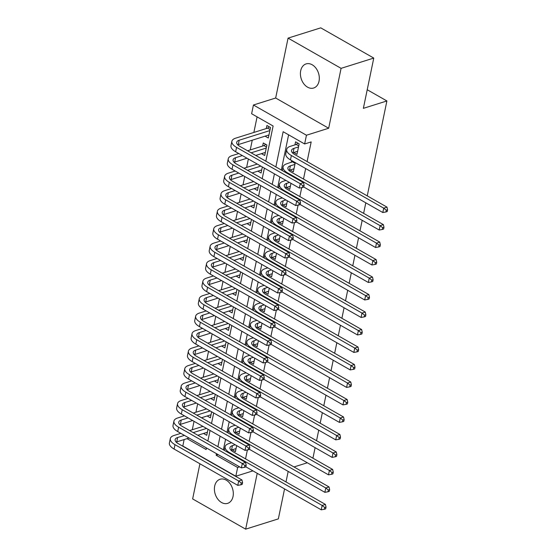 <?xml version="1.0" encoding="UTF-8"?>
<svg xmlns="http://www.w3.org/2000/svg" width="557" height="557" viewBox="0 0 557 557"><rect width="100%" height="100%" fill="white"/><g stroke="black" fill="none" stroke-linecap="round" stroke-linejoin="round"><path stroke-width="0.84" d="M300.696 70.739A12.63 9.086 -107.4 0 0 303.746 83.717A12.63 9.086 -107.4 0 0 313.654 88.013A12.63 9.086 -107.4 0 0 319.036 81.197A12.63 9.086 -107.4 0 0 315.986 68.219A12.63 9.086 -107.4 0 0 306.078 63.916A12.63 9.086 -107.4 0 0 300.696 70.739M214.682 486.073A12.63 9.086 -107.4 0 0 217.738 499.051A12.63 9.086 -107.4 0 0 227.639 503.354A12.63 9.086 -107.4 0 0 233.028 496.531A12.63 9.086 -107.4 0 0 229.971 483.553A12.63 9.086 -107.4 0 0 220.071 479.257A12.63 9.086 -107.4 0 0 214.682 486.073M265.828 161.182L273.118 126L251.625 113.746L253.435 105.001L306.447 135.226L304.637 143.971L283.144 131.717L275.861 166.898M275.666 98.018L328.679 128.242L341.086 68.344L373.775 58.074L320.755 27.85L288.066 38.12L275.666 98.018L253.435 105.001M199.921 463.772L192.638 498.926L245.658 529.15L257.216 473.318M239.635 466.863L237.637 467.497L235.827 476.235L182.814 446.011L184.151 439.55M257.09 116.859L253.86 132.448M252.251 140.204L250.239 149.93M248.359 159.003L246.619 167.42M244.739 176.485L242.998 184.91M241.118 193.975L239.378 202.393M237.498 211.465L235.757 219.883M233.877 228.955L232.13 237.373M230.257 246.438L228.509 254.862M226.636 263.927L224.889 272.345M223.009 281.417L221.268 289.835M219.388 298.9L217.648 307.325M215.768 316.39L214.027 324.808M212.147 333.88L210.4 342.297M208.527 351.37L206.779 359.787M204.906 368.852L203.159 377.277M201.279 386.342L199.538 394.76M197.658 403.832L195.918 412.25M194.038 421.315L192.297 429.739M341.086 68.344L288.066 38.12M284.557 488.9L278.347 518.88L245.658 529.15M293.748 152.507L296.985 154.352L299.158 143.859L295.579 141.819L294.945 144.883M290.127 169.996L293.365 171.841L295.273 162.616M286.507 187.486L289.744 189.331L290.991 183.302M282.886 204.976L286.124 206.821L287.37 200.792M279.266 222.459L282.496 224.304L283.75 218.281M275.645 239.949L278.876 241.794L280.129 235.764M272.018 257.438L275.255 259.284L276.502 253.254M268.397 274.921L271.635 276.766L272.881 270.744M264.777 292.411L268.014 294.256L269.261 288.234M261.156 309.901L264.394 311.746L265.64 305.716M257.536 327.391L260.767 329.236L262.02 323.206M253.915 344.874L257.146 346.719L258.399 340.696M250.288 362.363L253.526 364.208L254.772 358.179M246.667 379.853L249.905 381.698L251.151 375.669M243.047 397.343L246.285 399.181L247.531 393.158M239.426 414.826L242.664 416.671L243.91 410.648M235.806 432.316L239.044 434.161L240.29 428.131M261.47 153.662L264.707 155.507L266.88 145.015L263.294 142.968L262.66 146.031M203.528 433.464L206.758 435.309L208.012 429.28M207.148 415.975L210.386 417.82L211.632 411.797M210.769 398.492L214.006 400.337L215.253 394.307M214.389 381.002L217.627 382.847L218.873 376.817M218.01 363.512L221.247 365.357L222.494 359.335M221.63 346.022L224.868 347.867L226.114 341.845M225.258 328.539L228.488 330.385L229.742 324.355M228.878 311.05L232.109 312.895L233.362 306.865M232.499 293.56L235.736 295.405L236.983 289.382M236.119 276.077L239.357 277.922L240.603 271.893M239.74 258.587L242.977 260.432L244.224 254.403M243.36 241.097L246.598 242.943L247.844 236.92M246.988 223.608L250.218 225.453L251.472 219.43M250.608 206.125L253.839 207.97L255.092 201.94M254.229 188.635L257.466 190.48L258.713 184.451M257.849 171.145L261.087 172.99L262.333 166.968M265.09 136.173L268.328 138.018L270.5 127.525L266.921 125.478L266.288 128.542M245.54 458.877L247.385 449.959M249.16 441.388L251.005 432.476M252.781 423.905L254.626 414.986M256.401 406.415L258.246 397.496M260.022 388.925L261.867 380.013M263.642 371.435L265.494 362.523M267.269 353.953L269.115 345.034M270.89 336.463L272.735 327.544M274.51 318.973L276.356 310.061M278.131 301.49L279.976 292.571M281.751 284L283.597 275.081M285.372 266.511L287.217 257.592M288.992 249.021L290.845 240.109M292.62 231.538L294.465 222.619M296.24 214.048L298.086 205.129M299.861 196.558L301.706 187.646M303.481 179.069L305.661 168.541M307.102 161.586L311.175 141.917L304.637 143.971M288.61 134.836L281.327 170.017M279.886 176.973L277.706 187.5M276.265 194.463L274.086 204.99M272.645 211.945L270.465 222.48M269.024 229.435L266.838 239.97M265.397 246.925L263.217 257.452M261.776 264.415L259.597 274.942M258.156 281.898L255.976 292.432M254.535 299.387L252.356 309.915M250.915 316.877L248.735 327.405M247.294 334.36L245.108 344.894M243.667 351.85L241.487 362.384M240.046 369.34L237.867 379.867M236.426 386.83L234.246 397.357M232.805 404.312L230.626 414.847M229.185 421.802L227.005 432.329M225.564 439.292L223.385 449.819M232.185 449.805L235.416 451.65L236.669 445.621M291.694 160.576L291.318 162.365M373.775 58.074L363.366 108.35L386.899 100.956L367.216 89.74M386.899 100.956L367.244 195.869M365.803 202.832L363.624 213.359M362.182 220.321L360.003 230.849M358.562 237.804L356.383 248.338M354.941 255.294L352.762 265.821M351.321 272.784L349.142 283.311M347.7 290.267L345.514 300.801M344.073 307.756L341.894 318.291M340.452 325.246L338.273 335.774M336.832 342.736L334.653 353.263M333.211 360.219L331.032 370.753M329.591 377.709L327.412 388.236M325.97 395.198L323.784 405.726M322.35 412.681L320.164 423.216M318.722 430.171L316.543 440.705M315.102 447.661L312.923 458.188M328.679 128.242L306.447 135.226M252.927 470.867L235.827 476.235M288.178 471.417L285.999 481.944M293.999 466.954L307.318 462.77M187.034 438.644L206.118 449.52L206.445 447.939M207.886 440.984L210.066 430.457M211.507 423.494L213.686 412.967M215.127 406.011L217.307 395.477M218.748 388.521L220.927 377.994M222.368 371.032L224.548 360.504M225.989 353.549L228.175 343.015M229.616 336.059L231.796 325.525M233.237 318.569L235.416 308.042M236.857 301.079L239.037 290.552M240.478 283.597L242.657 273.062M244.098 266.107L246.278 255.579M247.719 248.617L249.905 238.09M251.339 231.134L253.526 220.6M254.967 213.644L257.146 203.11M258.587 196.155L260.767 185.627M262.208 178.665L264.387 168.137M216.471 453.663L216.144 455.243L237.637 467.497M274.42 173.854L272.241 184.388M270.799 191.343L268.613 201.871M267.172 208.833L264.993 219.361M263.552 226.316L261.372 236.85M259.931 243.806L257.752 254.34M256.311 261.296L254.131 271.823M252.69 278.785L250.511 289.313M249.07 296.268L246.883 306.803M245.449 313.758L243.263 324.285M241.822 331.248L239.642 341.775M238.201 348.731L236.022 359.265M234.581 366.221L232.401 376.755M230.96 383.71L228.781 394.238M227.34 401.2L225.16 411.727M223.719 418.683L221.533 429.217M220.092 436.173L217.912 446.7M218.142 454.609L216.144 455.243M235.179 444.771L232.45 445.635A9.866 4.198 11.7 0 0 229.95 447.717A9.866 4.198 11.7 0 0 233.07 451.769L325.42 504.419L326.033 507.1L324.724 507.511L324.362 509.265L325.671 508.854L326.033 507.1M236.05 448.587L231.538 450.007A9.866 4.198 11.7 0 0 230.974 450.209M324.362 509.265L321.25 509.822L322.155 505.45L229.804 452.799A14.802 6.294 -168.3 0 1 225.119 446.714A14.802 6.294 -168.3 0 1 228.864 443.588L231.601 442.731M321.25 509.822L245.839 466.829M324.724 507.511L322.155 505.45L325.42 504.419M240.896 484.799L242.204 484.388L242.567 482.641L241.258 483.051L240.896 484.799L237.776 485.363L238.681 480.99L174.995 444.674A14.802 6.294 -168.3 0 1 170.31 438.596A14.802 6.294 -168.3 0 1 174.056 435.47L180.83 433.339M189.624 430.575L202.943 426.39M207.392 432.246L197.832 435.254M189.032 438.018L176.729 441.882A9.866 4.198 11.7 0 0 176.165 442.084M206.522 428.437L193.209 432.615M184.409 435.379L177.634 437.51A9.866 4.198 11.7 0 0 175.135 439.591A9.866 4.198 11.7 0 0 178.261 443.651L241.954 479.96L242.567 482.641M237.776 485.363L174.083 449.046A14.802 6.294 -168.3 0 1 169.405 442.968L170.31 438.596M241.258 483.051L238.681 480.99L241.954 479.96M238.8 427.289L236.071 428.145A9.866 4.198 11.7 0 0 233.571 430.227A9.866 4.198 11.7 0 0 236.697 434.286L329.041 486.936L329.653 489.617L328.345 490.028L327.982 491.775L329.291 491.365L329.653 489.617M239.677 431.097L235.165 432.517A9.866 4.198 11.7 0 0 234.594 432.719M327.982 491.775L324.87 492.332L325.775 487.96L233.425 435.309A14.802 6.294 -168.3 0 1 228.739 429.231A14.802 6.294 -168.3 0 1 232.485 426.105L235.221 425.242M324.87 492.332L249.459 449.339M328.345 490.028L325.775 487.96L329.041 486.936M242.427 409.799L239.691 410.655A9.866 4.198 11.7 0 0 237.191 412.744A9.866 4.198 11.7 0 0 240.318 416.796L332.668 469.447L333.274 472.127L331.965 472.538L331.603 474.286L332.912 473.875L333.274 472.127M243.298 413.614L238.786 415.028A9.866 4.198 11.7 0 0 238.222 415.23M331.603 474.286L328.491 474.843L329.396 470.47L237.045 417.82A14.802 6.294 -168.3 0 1 232.36 411.741A14.802 6.294 -168.3 0 1 236.105 408.615L238.842 407.759M328.491 474.843L253.08 431.849M331.965 472.538L329.396 470.47L332.668 469.447M246.048 392.309L243.312 393.172A9.866 4.198 11.7 0 0 240.812 395.254A9.866 4.198 11.7 0 0 243.938 399.306L336.289 451.957L336.894 454.637L335.593 455.048L335.23 456.796L336.532 456.385L336.894 454.637M246.918 396.124L242.406 397.538A9.866 4.198 11.7 0 0 241.842 397.747M335.23 456.796L332.111 457.36L333.016 452.987L240.666 400.337A14.802 6.294 -168.3 0 1 235.98 394.252A14.802 6.294 -168.3 0 1 239.726 391.125L242.462 390.269M332.111 457.36L256.7 414.366M335.593 455.048L333.016 452.987L336.289 451.957M249.668 374.819L246.932 375.683A9.866 4.198 11.7 0 0 244.432 377.764A9.866 4.198 11.7 0 0 247.559 381.817L339.909 434.467L340.515 437.154L339.213 437.565L338.851 439.313L340.153 438.902L340.515 437.154M250.539 378.635L246.027 380.055A9.866 4.198 11.7 0 0 245.463 380.257M338.851 439.313L335.732 439.87L336.637 435.497L244.286 382.847A14.802 6.294 -168.3 0 1 239.607 376.762A14.802 6.294 -168.3 0 1 243.353 373.643L246.083 372.779M335.732 439.87L260.328 396.876M339.213 437.565L336.637 435.497L339.909 434.467M244.516 467.316L245.825 466.905L246.187 465.158L244.878 465.568L244.516 467.316L241.397 467.873L242.302 463.501L178.616 427.191A14.802 6.294 -168.3 0 1 173.93 421.106A14.802 6.294 -168.3 0 1 177.676 417.98L184.451 415.849M193.251 413.085L206.563 408.908M211.019 414.763L201.453 417.764M192.652 420.528L180.35 424.392A9.866 4.198 11.7 0 0 179.786 424.601M210.142 410.948L196.83 415.132M188.036 417.896L181.255 420.02A9.866 4.198 11.7 0 0 178.762 422.109A9.866 4.198 11.7 0 0 181.881 426.161L245.574 462.47L246.187 465.158M241.397 467.873L177.711 431.564A14.802 6.294 -168.3 0 1 173.025 425.478L173.93 421.106M244.878 465.568L242.302 463.501L245.574 462.47M248.137 449.826L249.445 449.415L249.808 447.668L248.499 448.079L248.137 449.826L245.024 450.383L245.929 446.011L182.236 409.701A14.802 6.294 -168.3 0 1 177.551 403.616A14.802 6.294 -168.3 0 1 181.297 400.49L188.071 398.366M196.872 395.602L210.184 391.418M214.64 397.273L205.073 400.281M196.28 403.038L183.97 406.909A9.866 4.198 11.7 0 0 183.406 407.111M213.77 393.458L200.45 397.642M191.657 400.406L184.875 402.537A9.866 4.198 11.7 0 0 182.383 404.619A9.866 4.198 11.7 0 0 185.502 408.671L249.195 444.987L249.808 447.668M245.024 450.383L181.331 414.074A14.802 6.294 -168.3 0 1 176.646 407.989L177.551 403.616M248.499 448.079L245.929 446.011L249.195 444.987M251.757 432.336L253.066 431.926L253.428 430.178L252.119 430.589L251.757 432.336L248.645 432.893L249.55 428.521L185.857 392.212A14.802 6.294 -168.3 0 1 181.171 386.133A14.802 6.294 -168.3 0 1 184.917 383.007L191.692 380.877M200.492 378.112L213.804 373.928M218.26 379.783L208.694 382.791M199.9 385.555L187.598 389.42A9.866 4.198 11.7 0 0 187.027 389.622M217.39 375.975L204.071 380.153M195.277 382.917L188.503 385.047A9.866 4.198 11.7 0 0 186.003 387.129A9.866 4.198 11.7 0 0 189.129 391.188L252.815 427.498L253.428 430.178M248.645 432.893L184.952 396.584A14.802 6.294 -168.3 0 1 180.266 390.499L181.171 386.133M252.119 430.589L249.55 428.521L252.815 427.498M255.378 414.854L256.686 414.443L257.049 412.688L255.74 413.099L255.378 414.854L252.265 415.411L253.17 411.038L189.477 374.722A14.802 6.294 -168.3 0 1 184.792 368.643A14.802 6.294 -168.3 0 1 188.538 365.517L195.319 363.387M204.113 360.623L217.425 356.445M221.881 362.301L212.314 365.301M203.521 368.066L191.218 371.93A9.866 4.198 11.7 0 0 190.647 372.139M221.011 358.485L207.698 362.67M198.898 365.434L192.123 367.557A9.866 4.198 11.7 0 0 189.624 369.646A9.866 4.198 11.7 0 0 192.75 373.698L256.436 410.008L257.049 412.688M252.265 415.411L188.572 379.094A14.802 6.294 -168.3 0 1 183.887 373.016L184.792 368.643M255.74 413.099L253.17 411.038L256.436 410.008M253.289 357.336L250.553 358.193A9.866 4.198 11.7 0 0 248.06 360.275A9.866 4.198 11.7 0 0 251.179 364.334L343.53 416.984L344.142 419.665L342.834 420.075L342.471 421.823L343.78 421.412L344.142 419.665M254.159 361.145L249.647 362.565A9.866 4.198 11.7 0 0 249.083 362.767M342.471 421.823L339.352 422.38L340.257 418.008L247.914 365.357A14.802 6.294 -168.3 0 1 243.228 359.279A14.802 6.294 -168.3 0 1 246.974 356.153L249.703 355.289M339.352 422.38L263.948 379.387M342.834 420.075L340.257 418.008L343.53 416.984M258.998 397.364L260.307 396.953L260.669 395.205L259.36 395.616L258.998 397.364L255.886 397.921L256.791 393.548L193.098 357.239A14.802 6.294 -168.3 0 1 188.412 351.154A14.802 6.294 -168.3 0 1 192.158 348.028L198.94 345.904M207.733 343.14L221.045 338.955M225.501 344.811L215.942 347.812M207.141 350.576L194.839 354.44A9.866 4.198 11.7 0 0 194.275 354.649M224.631 340.995L211.319 345.18M202.518 347.944L195.744 350.075A9.866 4.198 11.7 0 0 193.244 352.156A9.866 4.198 11.7 0 0 196.37 356.208L260.063 392.525L260.669 395.205M255.886 397.921L192.193 361.611A14.802 6.294 -168.3 0 1 187.507 355.526L188.412 351.154M259.36 395.616L256.791 393.548L260.063 392.525M256.909 339.847L254.173 340.703A9.866 4.198 11.7 0 0 251.68 342.792A9.866 4.198 11.7 0 0 254.8 346.844L347.15 399.494L347.763 402.175L346.454 402.586L346.092 404.333L347.401 403.922L347.763 402.175M257.78 343.662L253.268 345.075A9.866 4.198 11.7 0 0 252.704 345.284M346.092 404.333L342.98 404.89L343.885 400.518L251.534 347.874A14.802 6.294 -168.3 0 1 246.848 341.789A14.802 6.294 -168.3 0 1 250.594 338.663L253.331 337.807M342.98 404.89L267.569 361.904M346.454 402.586L343.885 400.518L347.15 399.494M262.625 379.874L263.927 379.463L264.29 377.716L262.988 378.126L262.625 379.874L259.506 380.431L260.411 376.059L196.718 339.749A14.802 6.294 -168.3 0 1 192.033 333.664A14.802 6.294 -168.3 0 1 195.786 330.545L202.56 328.414M211.354 325.65L224.673 321.466M229.122 327.321L219.562 330.329M210.762 333.093L198.459 336.957A9.866 4.198 11.7 0 0 197.895 337.159M228.252 323.506L214.939 327.69M206.139 330.454L199.364 332.585A9.866 4.198 11.7 0 0 196.865 334.666A9.866 4.198 11.7 0 0 199.991 338.726L263.684 375.035L264.29 377.716M259.506 380.431L195.813 344.122A14.802 6.294 -168.3 0 1 191.128 338.036L192.033 333.664M262.988 378.126L260.411 376.059L263.684 375.035M260.53 322.357L257.8 323.22A9.866 4.198 11.7 0 0 255.301 325.302A9.866 4.198 11.7 0 0 258.42 329.354L350.771 382.005L351.383 384.685L350.075 385.096L349.712 386.85L351.021 386.44L351.383 384.685M261.407 326.172L256.895 327.593A9.866 4.198 11.7 0 0 256.324 327.795M349.712 386.85L346.6 387.407L347.505 383.035L255.155 330.385A14.802 6.294 -168.3 0 1 250.469 324.299A14.802 6.294 -168.3 0 1 254.215 321.173L256.951 320.317M346.6 387.407L271.189 344.414M350.075 385.096L347.505 383.035L350.771 382.005M266.246 362.384L267.555 361.973L267.917 360.226L266.608 360.637L266.246 362.384L263.127 362.948L264.032 358.576L200.346 322.259A14.802 6.294 -168.3 0 1 195.66 316.181A14.802 6.294 -168.3 0 1 199.406 313.055L206.181 310.924M214.974 308.16L228.293 303.976M232.749 309.831L223.183 312.839M214.382 315.603L202.08 319.467A9.866 4.198 11.7 0 0 201.516 319.669M231.872 306.023L218.56 310.2M209.759 312.964L202.985 315.095A9.866 4.198 11.7 0 0 200.492 317.177A9.866 4.198 11.7 0 0 203.611 321.236L267.304 357.545L267.917 360.226M263.127 362.948L199.441 326.632A14.802 6.294 -168.3 0 1 194.755 320.553L195.66 316.181M266.608 360.637L264.032 358.576L267.304 357.545M264.15 304.874L261.421 305.73A9.866 4.198 11.7 0 0 258.921 307.812A9.866 4.198 11.7 0 0 262.048 311.871L354.391 364.522L355.004 367.202L353.695 367.613L353.333 369.361L354.642 368.95L355.004 367.202M265.028 308.682L260.516 310.103A9.866 4.198 11.7 0 0 259.945 310.305M353.333 369.361L350.221 369.918L351.126 365.545L258.775 312.895A14.802 6.294 -168.3 0 1 254.089 306.816A14.802 6.294 -168.3 0 1 257.835 303.69L260.572 302.827M350.221 369.918L274.81 326.924M353.695 367.613L351.126 365.545L354.391 364.522M269.867 344.901L271.175 344.491L271.538 342.743L270.229 343.154L269.867 344.901L266.747 345.458L267.659 341.086L203.966 304.776A14.802 6.294 -168.3 0 1 199.281 298.691A14.802 6.294 -168.3 0 1 203.027 295.565L209.801 293.435M218.602 290.67L231.914 286.493M236.37 292.348L226.803 295.349M218.01 298.113L205.7 301.978A9.866 4.198 11.7 0 0 205.136 302.186M235.493 288.533L222.18 292.717M213.387 295.482L206.605 297.605A9.866 4.198 11.7 0 0 204.113 299.694A9.866 4.198 11.7 0 0 207.232 303.746L270.925 340.055L271.538 342.743M266.747 345.458L203.061 309.149A14.802 6.294 -168.3 0 1 198.376 303.064L199.281 298.691M270.229 343.154L267.659 341.086L270.925 340.055M267.778 287.384L265.041 288.241A9.866 4.198 11.7 0 0 262.542 290.329A9.866 4.198 11.7 0 0 265.668 294.381L358.019 347.032L358.624 349.712L357.316 350.123L356.953 351.871L358.262 351.46L358.624 349.712M268.648 291.2L264.136 292.613A9.866 4.198 11.7 0 0 263.572 292.815M356.953 351.871L353.841 352.428L354.746 348.055L262.396 295.405A14.802 6.294 -168.3 0 1 257.71 289.327A14.802 6.294 -168.3 0 1 261.456 286.201L264.192 285.344M353.841 352.428L278.43 309.434M357.316 350.123L354.746 348.055L358.019 347.032M271.398 269.894L268.662 270.758A9.866 4.198 11.7 0 0 266.162 272.839A9.866 4.198 11.7 0 0 269.289 276.892L361.639 329.542L362.245 332.223L360.943 332.633L360.581 334.381L361.883 333.97L362.245 332.223M272.269 273.71L267.757 275.123A9.866 4.198 11.7 0 0 267.193 275.332M360.581 334.381L357.462 334.945L358.367 330.573L266.016 277.922A14.802 6.294 -168.3 0 1 261.33 271.837A14.802 6.294 -168.3 0 1 265.083 268.711L267.813 267.854M357.462 334.945L282.051 291.952M360.943 332.633L358.367 330.573L361.639 329.542M275.019 252.405L272.282 253.268A9.866 4.198 11.7 0 0 269.783 255.35A9.866 4.198 11.7 0 0 272.909 259.402L365.26 312.052L365.872 314.74L364.563 315.151L364.201 316.898L365.51 316.487L365.872 314.74M275.889 256.22L271.377 257.64A9.866 4.198 11.7 0 0 270.813 257.842M364.201 316.898L361.082 317.455L361.987 313.083L269.644 260.432A14.802 6.294 -168.3 0 1 264.958 254.347A14.802 6.294 -168.3 0 1 268.704 251.221L271.433 250.365M361.082 317.455L285.678 274.462M364.563 315.151L361.987 313.083L365.26 312.052M278.639 234.922L275.903 235.778A9.866 4.198 11.7 0 0 273.41 237.86A9.866 4.198 11.7 0 0 276.53 241.919L368.88 294.569L369.493 297.25L368.184 297.661L367.822 299.408L369.131 298.998L369.493 297.25M279.51 238.73L274.998 240.151A9.866 4.198 11.7 0 0 274.434 240.352M367.822 299.408L364.703 299.965L365.608 295.593L273.264 242.943A14.802 6.294 -168.3 0 1 268.578 236.864A14.802 6.294 -168.3 0 1 272.324 233.738L275.061 232.875M364.703 299.965L289.299 256.972M368.184 297.661L365.608 295.593L368.88 294.569M282.26 217.432L279.523 218.288A9.866 4.198 11.7 0 0 277.031 220.377A9.866 4.198 11.7 0 0 280.15 224.429L372.501 277.08L373.113 279.76L371.804 280.171L371.442 281.919L372.751 281.508L373.113 279.76M283.13 221.247L278.618 222.661A9.866 4.198 11.7 0 0 278.054 222.87M371.442 281.919L368.33 282.476L369.235 278.103L276.885 225.46A14.802 6.294 -168.3 0 1 272.199 219.374A14.802 6.294 -168.3 0 1 275.945 216.248L278.681 215.392M368.33 282.476L292.919 239.489M371.804 280.171L369.235 278.103L372.501 277.08M285.88 199.942L283.151 200.805A9.866 4.198 11.7 0 0 280.651 202.887A9.866 4.198 11.7 0 0 283.778 206.939L376.121 259.59L376.734 262.27L375.425 262.681L375.063 264.436L376.372 264.025L376.734 262.27M286.758 203.758L282.246 205.178A9.866 4.198 11.7 0 0 281.675 205.38M375.063 264.436L371.951 264.993L372.856 260.62L280.505 207.97A14.802 6.294 -168.3 0 1 275.819 201.885A14.802 6.294 -168.3 0 1 279.565 198.758L282.302 197.902M371.951 264.993L296.54 221.999M375.425 262.681L372.856 260.62L376.121 259.59M289.508 182.459L286.771 183.316A9.866 4.198 11.7 0 0 284.272 185.397A9.866 4.198 11.7 0 0 287.398 189.457L379.742 242.1L380.354 244.788L379.045 245.198L378.683 246.946L379.992 246.535L380.354 244.788M290.378 186.268L285.866 187.688A9.866 4.198 11.7 0 0 285.302 187.89M378.683 246.946L375.571 247.503L376.476 243.131L284.126 190.48A14.802 6.294 -168.3 0 1 279.44 184.402A14.802 6.294 -168.3 0 1 283.186 181.276L285.922 180.412M375.571 247.503L300.16 204.51M379.045 245.198L376.476 243.131L379.742 242.1M294.904 164.412L290.392 165.826A9.866 4.198 11.7 0 0 287.892 167.908A9.866 4.198 11.7 0 0 291.019 171.967L383.369 224.617L383.975 227.298L382.666 227.709L382.304 229.456L383.613 229.045L383.975 227.298M293.999 168.785L289.487 170.198A9.866 4.198 11.7 0 0 288.923 170.4M382.304 229.456L379.192 230.013L380.097 225.641L287.746 172.99A14.802 6.294 -168.3 0 1 283.06 166.912A14.802 6.294 -168.3 0 1 286.806 163.786L293.26 161.474M379.192 230.013L303.781 187.02M382.666 227.709L380.097 225.641L383.369 224.617M295.119 163.368L292.634 161.955M298.524 146.923L294.012 148.343A9.866 4.198 11.7 0 0 291.513 150.425A9.866 4.198 11.7 0 0 294.639 154.477L386.99 207.127L387.595 209.808L386.293 210.219L385.931 211.966L387.233 211.556L387.595 209.808M297.619 151.295L293.107 152.709A9.866 4.198 11.7 0 0 292.543 152.917M385.931 211.966L382.812 212.523L383.717 208.158L291.367 155.507A14.802 6.294 -168.3 0 1 286.688 149.422A14.802 6.294 -168.3 0 1 290.434 146.296L296.261 144.465L297.946 143.17M382.812 212.523L290.462 159.88A14.802 6.294 -168.3 0 1 285.776 153.795L286.688 149.422M386.293 210.219L383.717 208.158L386.99 207.127M298.74 145.878L296.261 144.465M273.487 327.412L274.796 327.001L275.158 325.253L273.849 325.664L273.487 327.412L270.375 327.969L271.28 323.596L207.587 287.287A14.802 6.294 -168.3 0 1 202.901 281.201A14.802 6.294 -168.3 0 1 206.647 278.075L213.422 275.952M222.222 273.188L235.534 269.003M239.99 274.859L230.424 277.866M221.63 280.624L209.321 284.495A9.866 4.198 11.7 0 0 208.757 284.697M239.12 271.043L225.801 275.228M217.007 277.992L210.233 280.122A9.866 4.198 11.7 0 0 207.733 282.204A9.866 4.198 11.7 0 0 210.852 286.256L274.545 322.573L275.158 325.253M270.375 327.969L206.682 291.659A14.802 6.294 -168.3 0 1 201.996 285.574L202.901 281.201M273.849 325.664L271.28 323.596L274.545 322.573M277.108 309.922L278.416 309.511L278.779 307.763L277.47 308.174L277.108 309.922L273.995 310.479L274.9 306.106L211.207 269.797A14.802 6.294 -168.3 0 1 206.522 263.719A14.802 6.294 -168.3 0 1 210.268 260.592L217.042 258.462M225.843 255.698L239.155 251.513M243.611 257.369L234.044 260.377M225.251 263.141L212.948 267.005A9.866 4.198 11.7 0 0 212.377 267.207M242.741 253.56L229.421 257.738M220.628 260.502L213.853 262.632A9.866 4.198 11.7 0 0 211.354 264.714A9.866 4.198 11.7 0 0 214.48 268.773L278.166 305.083L278.779 307.763M273.995 310.479L210.302 274.169A14.802 6.294 -168.3 0 1 205.617 268.084L206.522 263.719M277.47 308.174L274.9 306.106L278.166 305.083M280.728 292.439L282.037 292.028L282.399 290.274L281.09 290.684L280.728 292.439L277.616 292.996L278.521 288.623L214.828 252.307A14.802 6.294 -168.3 0 1 210.142 246.229A14.802 6.294 -168.3 0 1 213.888 243.103L220.669 240.972M229.463 238.208L242.775 234.031M247.231 239.886L237.665 242.887M228.871 245.651L216.569 249.515A9.866 4.198 11.7 0 0 216.005 249.717M246.361 236.071L233.049 240.255M224.248 243.019L217.474 245.143A9.866 4.198 11.7 0 0 214.974 247.231A9.866 4.198 11.7 0 0 218.1 251.284L281.793 287.593L282.399 290.274M277.616 292.996L213.923 256.68A14.802 6.294 -168.3 0 1 209.237 250.601L210.142 246.229M281.09 290.684L278.521 288.623L281.793 287.593M284.355 274.949L285.657 274.538L286.02 272.791L284.718 273.202L284.355 274.949L281.236 275.506L282.141 271.134L218.448 234.824A14.802 6.294 -168.3 0 1 213.763 228.739A14.802 6.294 -168.3 0 1 217.508 225.613L224.29 223.482M233.084 220.725L246.403 216.541M250.852 222.396L241.292 225.397M232.492 228.161L220.189 232.025A9.866 4.198 11.7 0 0 219.625 232.234M249.982 218.581L236.669 222.765M227.869 225.529L221.094 227.66A9.866 4.198 11.7 0 0 218.595 229.742A9.866 4.198 11.7 0 0 221.721 233.794L285.414 270.11L286.02 272.791M281.236 275.506L217.543 239.197A14.802 6.294 -168.3 0 1 212.858 233.111L213.763 228.739M284.718 273.202L282.141 271.134L285.414 270.11M287.976 257.459L289.278 257.049L289.647 255.301L288.338 255.712L287.976 257.459L284.857 258.016L285.762 253.644L222.069 217.334A14.802 6.294 -168.3 0 1 217.39 211.249A14.802 6.294 -168.3 0 1 221.136 208.13L227.91 205.999M236.704 203.235L250.023 199.051M254.472 204.906L244.913 207.914M236.112 210.678L223.81 214.542A9.866 4.198 11.7 0 0 223.246 214.744M253.602 201.091L240.29 205.275M231.489 208.04L224.715 210.17A9.866 4.198 11.7 0 0 222.215 212.252A9.866 4.198 11.7 0 0 225.341 216.304L289.034 252.62L289.647 255.301M284.857 258.016L221.164 221.707A14.802 6.294 -168.3 0 1 216.485 215.622L217.39 211.249M288.338 255.712L285.762 253.644L289.034 252.62M291.596 239.97L292.905 239.559L293.267 237.811L291.959 238.222L291.596 239.97L288.477 240.533L289.382 236.161L225.696 199.845A14.802 6.294 -168.3 0 1 221.011 193.766A14.802 6.294 -168.3 0 1 224.756 190.64L231.531 188.51M240.332 185.746L253.644 181.561M258.1 187.417L248.533 190.424M239.733 193.188L227.43 197.053A9.866 4.198 11.7 0 0 226.866 197.255M257.223 183.608L243.91 187.786M235.117 190.55L228.335 192.68A9.866 4.198 11.7 0 0 225.843 194.762A9.866 4.198 11.7 0 0 228.962 198.821L292.655 235.131L293.267 237.811M288.477 240.533L224.791 204.217A14.802 6.294 -168.3 0 1 220.106 198.139L221.011 193.766M291.959 238.222L289.382 236.161L292.655 235.131M295.217 222.487L296.526 222.076L296.888 220.328L295.579 220.739L295.217 222.487L292.105 223.044L293.01 218.671L229.317 182.362A14.802 6.294 -168.3 0 1 224.631 176.277A14.802 6.294 -168.3 0 1 228.377 173.15L235.151 171.02M243.952 168.256L257.264 164.078M261.72 169.934L252.154 172.935M243.36 175.699L231.051 179.563A9.866 4.198 11.7 0 0 230.487 179.772M260.85 166.118L247.531 170.303M238.737 173.067L231.956 175.19A9.866 4.198 11.7 0 0 229.463 177.279A9.866 4.198 11.7 0 0 232.582 181.331L296.275 217.641L296.888 220.328M292.105 223.044L228.412 186.727A14.802 6.294 -168.3 0 1 223.726 180.649L224.631 176.277M295.579 220.739L293.01 218.671L296.275 217.641M298.837 204.997L300.146 204.586L300.508 202.839L299.2 203.249L298.837 204.997L295.725 205.554L296.63 201.181L232.937 164.872A14.802 6.294 -168.3 0 1 228.252 158.787A14.802 6.294 -168.3 0 1 231.997 155.661L238.772 153.537M247.573 150.773L263.976 145.614L265.668 144.319M265.341 152.444L255.774 155.452M246.981 158.209L234.678 162.08A9.866 4.198 11.7 0 0 234.107 162.282M266.246 148.071L251.151 152.813M242.358 155.577L235.583 157.708A9.866 4.198 11.7 0 0 233.084 159.789A9.866 4.198 11.7 0 0 236.203 163.842L299.896 200.158L300.508 202.839M295.725 205.554L232.032 169.244A14.802 6.294 -168.3 0 1 227.347 163.159L228.252 158.787M299.2 203.249L296.63 201.181L299.896 200.158M266.462 147.034L263.976 145.614M302.458 187.507L303.767 187.096L304.129 185.349L302.82 185.76L302.458 187.507L299.346 188.064L300.251 183.692L236.558 147.382A14.802 6.294 -168.3 0 1 231.872 141.304A14.802 6.294 -168.3 0 1 235.618 138.178L267.604 128.131L269.289 126.829M268.961 134.954L238.299 144.59A9.866 4.198 11.7 0 0 237.728 144.792M269.867 130.582L239.204 140.218A9.866 4.198 11.7 0 0 236.704 142.3A9.866 4.198 11.7 0 0 239.83 146.359L303.516 182.668L304.129 185.349M299.346 188.064L235.653 151.755A14.802 6.294 -168.3 0 1 230.967 145.669L231.872 141.304M302.82 185.76L300.251 183.692L303.516 182.668M270.082 129.544L267.604 128.131M231.538 450.007L232.45 445.635M229.679 453.412L229.804 452.799M176.729 441.882L177.634 437.51M174.083 449.046L174.995 444.674M235.165 432.517L236.071 428.145M233.299 435.922L233.425 435.309M238.786 415.028L239.691 410.655M236.92 418.432L237.045 417.82M242.406 397.538L243.312 393.172M240.54 400.943L240.666 400.337M246.027 380.055L246.932 375.683M244.161 383.46L244.286 382.847M180.35 424.392L181.255 420.02M177.711 431.564L178.616 427.191M183.97 406.909L184.875 402.537M181.331 414.074L182.236 409.701M187.598 389.42L188.503 385.047M184.952 396.584L185.857 392.212M191.218 371.93L192.123 367.557M188.572 379.094L189.477 374.722M249.647 362.565L250.553 358.193M247.781 365.97L247.914 365.357M194.839 354.44L195.744 350.075M192.193 361.611L193.098 357.239M253.268 345.075L254.173 340.703M251.409 348.48L251.534 347.874M198.459 336.957L199.364 332.585M195.813 344.122L196.718 339.749M256.895 327.593L257.8 323.22M255.029 330.997L255.155 330.385M202.08 319.467L202.985 315.095M199.441 326.632L200.346 322.259M260.516 310.103L261.421 305.73M258.65 313.507L258.775 312.895M205.7 301.978L206.605 297.605M203.061 309.149L203.966 304.776M264.136 292.613L265.041 288.241M262.27 296.018L262.396 295.405M267.757 275.123L268.662 270.758M265.891 278.528L266.016 277.922M271.377 257.64L272.282 253.268M269.511 261.045L269.644 260.432M274.998 240.151L275.903 235.778M273.139 243.555L273.264 242.943M278.618 222.661L279.523 218.288M276.759 226.065L276.885 225.46M282.246 205.178L283.151 200.805M280.38 208.583L280.505 207.97M285.866 187.688L286.771 183.316M284 191.093L284.126 190.48M289.487 170.198L290.392 165.826M287.621 173.603L287.746 172.99M293.107 152.709L294.012 148.343M290.462 159.88L291.367 155.507M209.321 284.495L210.233 280.122M206.682 291.659L207.587 287.287M212.948 267.005L213.853 262.632M210.302 274.169L211.207 269.797M216.569 249.515L217.474 245.143M213.923 256.68L214.828 252.307M220.189 232.025L221.094 227.66M217.543 239.197L218.448 234.824M223.81 214.542L224.715 210.17M221.164 221.707L222.069 217.334M227.43 197.053L228.335 192.68M224.791 204.217L225.696 199.845M231.051 179.563L231.956 175.19M228.412 186.727L229.317 182.362M234.678 162.08L235.583 157.708M232.032 169.244L232.937 164.872M238.299 144.59L239.204 140.218M235.653 151.755L236.558 147.382M224.36 450.376L225.119 446.714M227.98 432.893L228.739 429.231M231.601 415.404L232.36 411.741M235.221 397.914L235.98 394.252M238.849 380.424L239.607 376.762M242.469 362.941L243.228 359.279M246.09 345.451L246.848 341.789M249.71 327.962L250.469 324.299M253.331 310.479L254.089 306.816M256.951 292.989L257.71 289.327M260.579 275.499L261.33 271.837M264.199 258.009L264.958 254.347M267.82 240.527L268.578 236.864M271.44 223.037L272.199 219.374M275.061 205.547L275.819 201.885M278.681 188.057L279.44 184.402M282.302 170.574L283.06 166.912"/></g></svg>
